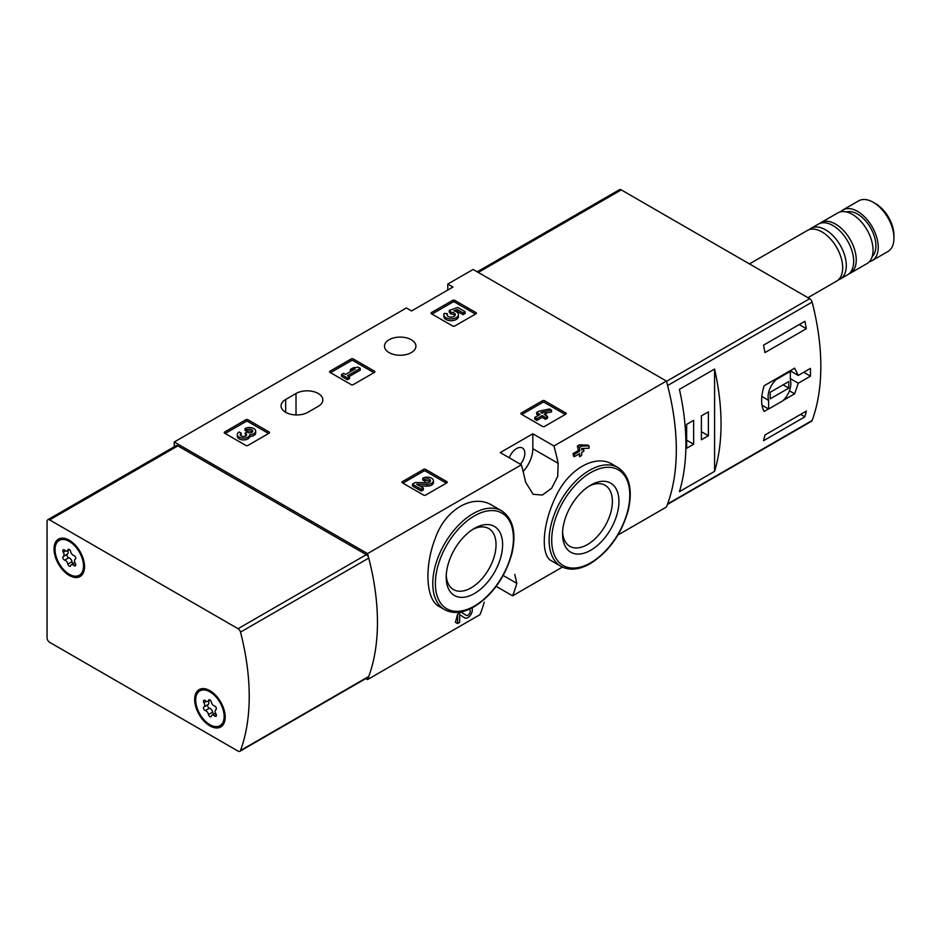 <?xml version="1.0" encoding="UTF-8"?>
<svg xmlns="http://www.w3.org/2000/svg" width="941" height="941" viewBox="0 0 941 941"><rect width="100%" height="100%" fill="white"/><g stroke="black" fill="none" stroke-linecap="round" stroke-linejoin="round"><path stroke-width="1.41" d="M514.774 574.386L516.797 583.349A219.371 126.659 60 0 1 512.586 595.841L562.389 567.094M617.896 535.041L666.404 507.034A219.371 126.659 -120 0 0 666.404 381.058L473.111 269.455L447.775 284.088L452.95 287.064L411.582 310.953L406.406 307.966L174.25 441.999L174.25 446.74M512.586 595.841L496.189 586.372M365.814 678.579L367.543 679.578L480.004 614.649A219.371 126.659 -120 0 0 484.227 602.158M457.597 623.542L455.338 622.236A219.371 126.659 60 0 0 457.597 614.214L457.597 623.542L459.667 622.342L459.667 614.638L464.783 617.896A6.258 3.611 120 0 0 470.441 615.202A6.258 3.611 120 0 0 471.935 608.027M457.597 614.214L461.172 612.144L466.207 615.343A3.329 1.929 120 0 0 466.242 615.367A3.329 1.929 120 0 0 469.583 613.438A3.329 1.929 120 0 0 469.583 609.592A3.329 1.929 120 0 0 468.971 609.427M492.284 505.435C473.1 493.225 445.364 509.163 435.307 538.228C424.203 566.553 425.767 599.711 439.129 606.463L444.587 609.615A57.036 32.935 -60 0 1 444.587 543.757A57.036 32.935 -60 0 1 501.624 510.822L492.284 505.435M523.137 471.512A23.031 13.303 120 0 0 532.829 448.716L532.829 433.789L553.943 445.987L666.404 381.058M553.943 445.987A219.371 126.659 60 0 1 558.166 463.348L557.695 476.464L551.626 488.308L542.334 495.037L533.1 494.284L525.596 482.157A219.371 126.659 -120 0 0 521.373 464.795L500.259 452.597L532.829 433.789M367.543 679.578A219.371 126.659 -120 0 0 367.543 553.602L521.373 464.795M612.509 464.384C595.3 453.503 567.846 469.418 555.413 497.413C542.11 525.113 540.569 555.66 551.591 560.93L560.93 566.329A57.036 32.935 -60 0 1 560.93 500.471A57.036 32.935 -60 0 1 617.966 467.536L612.509 464.384M579.068 453.962A219.371 126.659 60 0 1 579.609 456.679L581.667 455.491L581.667 452.456L583.879 451.186L583.302 448.469M583.879 448.798L581.667 450.08L581.667 448.551L589.042 448.21L589.042 445.822L581.667 446.163L579.609 447.363L579.609 451.268L574.304 454.338L573.045 453.609A219.371 126.659 60 0 1 573.622 456.326L574.304 456.714L579.609 453.656L579.609 456.679M573.045 453.609L578.35 450.551A219.371 126.659 60 0 0 577.351 446.058L579.409 444.858L587.784 445.105L589.042 445.822M521.302 414.181A1.459 0.847 180 0 1 520.879 413.581A1.459 0.847 180 0 1 521.302 412.981L521.302 414.181L542.498 426.414A1.459 0.847 180 0 0 544.568 426.414L565.764 414.181A1.459 0.847 180 0 0 566.2 413.581A1.459 0.847 180 0 0 565.764 412.981L544.568 400.748L544.568 402.536A1.459 0.847 0 0 0 542.498 402.536L521.82 414.475M544.568 400.748A1.459 0.847 180 0 0 542.498 400.748L521.302 412.981M402.372 482.839A1.459 0.847 180 0 1 401.948 482.239A1.459 0.847 180 0 1 402.372 481.651L402.372 482.839L423.579 495.084A1.459 0.847 180 0 0 425.65 495.084L446.846 482.839A1.459 0.847 180 0 0 447.269 482.239A1.459 0.847 180 0 0 446.846 481.651L425.65 469.406L425.65 471.194A1.459 0.847 0 0 0 423.579 471.194L402.889 483.133M425.65 469.406A1.459 0.847 180 0 0 423.579 469.406L402.372 481.651M329.985 372.389A1.459 0.847 180 0 1 329.562 371.789A1.459 0.847 180 0 1 329.985 371.189L329.985 372.389L351.193 384.622A1.459 0.847 180 0 0 353.251 384.622L374.459 372.389A1.459 0.847 180 0 0 374.883 371.789A1.459 0.847 180 0 0 374.459 371.189L353.251 358.956L353.251 360.744A1.459 0.847 0 0 0 351.193 360.744L330.503 372.683M353.251 358.956A1.459 0.847 180 0 0 351.193 358.956L329.985 371.189M224.664 433.189A1.459 0.847 180 0 1 224.229 432.601A1.459 0.847 180 0 1 224.664 432.001L224.664 433.189L245.86 445.434A1.459 0.847 180 0 0 247.93 445.434L269.126 433.189A1.459 0.847 180 0 0 269.561 432.601A1.459 0.847 180 0 0 269.126 432.001L247.93 419.757L247.93 421.556A1.459 0.847 0 0 0 245.86 421.556L225.181 433.495M247.93 419.757A1.459 0.847 180 0 0 245.86 419.757L224.664 432.001M431.484 313.788A1.459 0.847 180 0 1 431.06 313.188A1.459 0.847 180 0 1 431.484 312.588L431.484 313.788L452.692 326.021A1.459 0.847 180 0 0 454.75 326.021L475.958 313.788A1.459 0.847 180 0 0 476.381 313.188A1.459 0.847 180 0 0 475.958 312.588L454.75 300.355L454.75 302.143A1.459 0.847 0 0 0 452.692 302.143L432.001 314.082M454.75 300.355A1.459 0.847 180 0 0 452.692 300.355L431.484 312.588M285.676 399.466A15.726 9.081 180 0 0 281.065 405.877A15.726 9.081 180 0 0 290.781 414.263A15.726 9.081 180 0 0 307.907 412.299L318.246 406.324A15.726 9.081 180 0 0 322.857 399.913A15.726 9.081 180 0 0 313.153 391.527A15.726 9.081 180 0 0 296.015 393.491L285.676 399.466L285.676 412.299M411.323 339.76A15.726 9.081 180 0 1 415.922 346.17A15.726 9.081 180 0 1 400.207 355.251A15.726 9.081 180 0 1 384.481 346.17A15.726 9.081 180 0 1 394.185 337.784A15.726 9.081 180 0 1 411.323 339.76M367.543 553.602L174.25 441.999M447.775 290.051L447.775 284.088M474.405 593.536A39.887 23.031 -60 0 1 446.199 577.245A39.887 23.031 -60 0 1 474.405 528.395A39.887 23.031 -60 0 1 502.612 544.686A39.887 23.031 -60 0 1 474.405 593.536M472.711 529.43A35.24 20.349 -60 0 1 488.344 528.324A35.24 20.349 -60 0 1 494.248 556.437A35.24 20.349 -60 0 1 471.123 587.843A35.24 20.349 -60 0 1 453.115 589.36A35.24 20.349 -60 0 1 446.246 575.269M590.748 550.25A39.887 23.031 -60 0 1 562.542 533.959A39.887 23.031 -60 0 1 590.748 485.109A39.887 23.031 -60 0 1 618.943 501.4A39.887 23.031 -60 0 1 590.748 550.25M589.054 486.144A35.24 20.349 -60 0 1 604.687 485.038A35.24 20.349 -60 0 1 610.591 513.151A35.24 20.349 -60 0 1 587.455 544.557A35.24 20.349 -60 0 1 569.458 546.074A35.24 20.349 -60 0 1 562.589 531.983M520.467 464.266A11.704 6.752 120 0 0 522.396 447.987A11.704 6.752 120 0 0 516.55 448.575A11.704 6.752 120 0 0 509.257 457.796M459.667 614.638L464.713 617.849A6.258 3.611 120 0 0 464.783 617.896M581.667 446.163L579.409 444.858M579.609 447.363L577.351 446.058M579.609 451.268L578.35 450.551M574.304 454.338L574.304 456.714M475.44 314.082L454.75 302.143M465.125 311.706L465.125 313.506L463.054 314.694L463.054 312.906L465.125 311.706L457.749 307.46L449.269 310.412L449.269 312.212L451.08 314.071A4.164 2.411 0 0 1 454.997 315.588M449.269 310.412L451.08 312.283A4.164 2.411 180 0 1 455.291 314.694A4.164 2.411 180 0 1 451.127 317.093A4.164 2.411 180 0 1 446.951 314.694A4.164 2.411 180 0 1 447.328 313.694L444.199 313.377A7.293 4.211 180 0 0 443.834 314.694A7.293 4.211 180 0 0 451.127 318.905A7.293 4.211 180 0 0 458.42 314.694A7.293 4.211 180 0 0 453.856 310.789L457.302 309.577L457.302 311.377L463.054 314.694M457.302 309.577L463.054 312.906M456.303 311.718L457.302 311.377M443.834 314.694L443.834 316.482A7.293 4.211 0 0 0 451.127 320.693A7.293 4.211 0 0 0 458.42 316.482L458.42 314.694M447.328 313.694L447.328 315.482A4.164 2.411 0 0 0 447.257 315.588M451.08 312.283L451.08 314.071M450.504 311.953L450.504 313.741M268.608 433.495L247.93 421.556M249.8 434.73A6.258 3.611 180 0 1 243.39 438.13A6.258 3.611 180 0 1 237.308 434.519L237.308 436.318A6.258 3.611 0 0 0 243.39 439.918A6.258 3.611 0 0 0 249.8 436.518A6.258 3.611 0 0 0 255.705 432.907L255.705 431.119A6.258 3.611 180 0 1 249.8 434.73L249.8 436.518M237.308 434.519A6.258 3.611 180 0 1 239.143 431.966L241.202 433.166L241.202 434.954A3.329 1.929 0 0 0 240.614 435.424M252.4 432.013A3.329 1.929 0 0 0 247.095 431.554L245.036 430.355L245.036 428.567L247.095 429.755A3.329 1.929 180 0 1 250.729 429.343A3.329 1.929 180 0 1 252.788 431.119A3.329 1.929 180 0 1 252.67 431.613A2.917 1.682 180 0 1 247.789 432.378L247.095 431.966L245.036 433.166L245.73 433.566A2.917 1.682 180 0 1 246.589 434.754A2.917 1.682 180 0 1 244.425 436.389A3.329 1.929 180 0 1 240.226 434.519A3.329 1.929 180 0 1 241.202 433.166M246.142 435.648A2.917 1.682 0 0 0 245.73 435.354L245.036 433.166M247.095 429.755L247.095 431.554M245.036 428.567A6.258 3.611 180 0 1 251.847 427.79A6.258 3.611 180 0 1 255.705 431.119M373.942 372.683L353.251 360.744M360.238 368.354L358.168 367.166L353.31 367.755L350.358 369.46L355.228 368.86L345.5 374.483L343.583 373.377L341.512 374.565L347.417 377.964L349.476 376.776L347.558 375.671L360.238 368.354L360.238 370.142L349.111 376.565M349.476 376.776L349.476 378.564L347.417 379.764L347.417 377.964M341.512 374.565L341.512 376.353L347.417 379.764M350.358 369.46L350.358 371.248L351.287 371.142M446.328 483.133L425.65 471.194M419.839 486.062L427.014 486.168A6.258 3.611 0 0 0 433.425 482.557L433.425 480.769A6.258 3.611 180 0 1 427.014 484.368L427.014 486.168M430.119 481.663A3.329 1.929 0 0 0 424.814 481.192L422.744 480.004L422.744 478.216L424.814 479.404A3.329 1.929 180 0 1 428.449 478.981A3.329 1.929 180 0 1 430.507 480.769A3.329 1.929 180 0 1 427.085 482.686L415.287 482.521L412.429 484.168L421.274 489.273L423.344 488.085L416.663 484.227L427.014 484.368M423.344 488.085L423.344 489.873L421.274 491.061L421.274 489.273M412.429 484.168L412.429 485.956L421.274 491.061M424.814 479.404L424.814 481.192M422.744 478.216A6.258 3.611 180 0 1 429.567 477.428A6.258 3.611 180 0 1 433.425 480.769M565.247 414.475L544.568 402.536M551.544 410.147L549.485 408.959L538.722 411.252L536.664 412.44L540.052 414.405L534.747 417.463L536.805 418.651L542.122 415.593L545.509 417.545L547.568 416.357L544.18 414.405L546.392 413.123L544.321 411.935L542.122 413.205L540.793 412.44L551.544 410.147L551.544 411.935L546.286 413.064M546.392 413.123L545.733 415.299M547.568 416.357L547.568 418.145L545.509 419.345L545.509 417.545M542.122 415.593L542.122 417.381L545.509 419.345M536.805 418.651L536.805 420.451L542.122 417.381M534.747 417.463L534.747 419.251L536.805 420.451M536.664 412.44L536.664 414.24L538.499 415.299M667.404 504.458L811.507 421.262A3.658 2.105 -120 0 0 812.118 420.498A219.371 126.659 -120 0 0 812.118 302.096A3.658 2.105 -120 0 0 809.683 298.685L621.248 189.894A3.658 2.105 -120 0 0 619.425 189.717L477.216 271.82M812.118 420.498L667.604 503.929A219.371 126.659 -120 0 0 667.604 385.528L812.118 302.096M790.146 370.742L798.274 375.435L794.639 368.154L764.104 385.786C760.822 396.808 760.822 405.359 764.104 411.464L768.468 408.935M783.288 400.384L794.639 393.82L798.274 383.199L810.46 376.153A219.371 126.659 60 0 0 810.46 368.39L798.274 375.435M806.343 411.088A219.371 126.659 60 0 1 804.884 416.816L763.516 440.706A219.371 126.659 -120 0 0 764.974 434.977L806.343 411.088M763.516 345.171L804.884 321.293A219.371 126.659 60 0 1 806.343 328.703L764.974 352.581A219.371 126.659 -120 0 0 763.516 345.171M714.584 471.37A219.371 126.659 -120 0 0 714.584 369.048L714.584 471.37L679.426 491.673A219.371 126.659 60 0 0 679.426 389.351L714.584 369.048M869.355 261.704A29.253 16.891 -120 0 0 872.178 260.61L887.892 251.529A29.253 16.891 -120 0 0 893.95 238.144L893.95 235.391A25.889 14.95 -120 0 0 875.648 203.691L873.272 202.315A29.253 16.891 -120 0 0 858.639 200.868L842.924 209.949A29.253 16.891 -120 0 0 840.572 211.831M893.95 238.144A29.253 16.891 -120 0 0 873.272 202.315M872.178 260.61A29.253 16.891 -120 0 0 872.178 226.828A29.253 16.891 -120 0 0 842.924 209.949M872.213 256.493A25.96 14.985 -120 0 0 870.531 227.781A25.96 14.985 -120 0 0 846.5 211.972M848.853 273.937A29.253 16.891 -120 0 0 850.193 273.29L867.002 263.586A29.253 16.891 -120 0 0 867.002 229.816A29.253 16.891 -120 0 0 837.749 212.925L820.952 222.629A29.253 16.891 -120 0 0 819.717 223.476M850.193 273.29A29.253 16.891 -120 0 0 850.193 239.52A29.253 16.891 -120 0 0 820.952 222.629M838.325 279.889A29.253 16.891 -120 0 0 840.242 279.042L847.618 274.784A29.253 16.891 -120 0 0 847.618 241.014A29.253 16.891 -120 0 0 818.364 224.123L811.001 228.381A29.253 16.891 -120 0 0 809.295 229.616M840.242 279.042A29.253 16.891 -120 0 0 840.242 245.26A29.253 16.891 -120 0 0 811.001 228.381M807.943 297.685L836.62 281.124A29.253 16.891 -120 0 0 836.62 247.354A29.253 16.891 -120 0 0 807.378 230.463L749.448 263.915M803.732 372.271L810.46 376.153M790.334 378.611L798.274 383.199M789.428 390.809L794.639 393.82M768.609 409.017L782.865 400.784A16.091 9.292 120 0 0 790.334 380.023L790.334 371.401L776.078 379.623A16.091 9.292 120 0 0 768.609 400.395L768.609 409.017L761.987 405.195M789.675 371.025L790.334 371.401M775.419 379.247L776.078 379.623M761.845 396.479L768.609 400.395M770.161 398.866L788.781 388.115L788.781 381.552L770.161 392.303L770.161 398.866M783.088 384.834L788.781 388.115M800.65 414.381L804.884 416.816M799.191 324.574L806.343 328.703M686.659 448.269L693.635 444.246L693.635 420.356L686.659 424.391L686.659 448.269M701.398 439.765L708.373 435.73L708.373 411.852L701.398 415.887L701.398 439.765M701.398 431.707L708.373 435.73M686.659 440.212L693.635 444.246M47.05 637.833L47.05 521.408A3.658 2.105 60 0 1 47.803 519.738A3.658 2.105 60 0 1 49.638 519.914L238.061 628.706A3.658 2.105 60 0 1 240.508 632.117A219.371 126.659 60 0 1 240.508 750.518A3.658 2.105 60 0 1 239.896 751.283A3.658 2.105 60 0 1 238.061 751.106L49.638 642.315A3.658 2.105 60 0 1 47.05 637.833M47.803 519.738L176.038 445.705A3.658 2.105 60 0 1 177.873 445.881L366.296 554.672A3.658 2.105 60 0 1 368.743 558.084A219.371 126.659 60 0 1 368.743 676.473A3.658 2.105 60 0 1 368.119 677.249L239.896 751.283M209.925 690.67L209.925 690.67A21.572 12.456 60 0 1 225.181 717.089A21.572 12.456 60 0 1 209.925 725.899A21.572 12.456 60 0 1 194.669 699.481A21.572 12.456 60 0 1 209.925 690.67M69.281 540.216L69.281 540.216A21.572 12.456 60 0 1 84.537 566.635A21.572 12.456 60 0 1 69.281 575.445A21.572 12.456 60 0 1 54.025 549.026A21.572 12.456 60 0 1 69.281 540.216M55.06 549.615A20.114 11.61 60 0 1 59.224 540.416A20.114 11.61 60 0 1 79.338 552.026A20.114 11.61 60 0 1 79.338 575.245A20.114 11.61 60 0 1 63.847 569.858A20.114 11.61 60 0 1 55.06 549.615M67.329 554.143A2.047 1.176 -120 0 0 67.176 556.072A2.047 1.176 -120 0 0 68.822 557.731A3.588 2.07 -120 0 1 72.01 561.706L67.87 564.094A3.588 2.07 -120 0 0 64.682 560.118A2.047 1.176 -120 0 1 63.023 558.413A2.047 1.176 -120 0 1 63.247 556.507A2.047 1.176 -120 0 1 63.27 556.484A3.588 2.07 60 0 0 63.329 556.46A3.588 2.07 60 0 0 63.27 552.238A2.047 1.176 -120 0 1 63.247 549.815A2.047 1.176 -120 0 1 64.682 550.226A3.588 2.07 -120 0 0 67.199 550.944A3.588 2.07 -120 0 0 67.87 549.944A2.047 1.176 -120 0 1 68.258 549.368A2.047 1.176 -120 0 1 69.681 549.767A2.047 1.176 -120 0 1 70.693 551.567A3.588 2.07 -120 0 0 73.88 555.543A2.047 1.176 -120 0 1 75.539 557.248A2.047 1.176 -120 0 1 75.327 559.154L75.292 559.166A2.047 1.176 -120 0 0 75.327 559.154M75.292 559.166A3.588 2.07 -120 0 0 75.245 559.201A3.588 2.07 -120 0 0 75.292 563.424A2.047 1.176 -120 0 1 75.327 565.847A2.047 1.176 -120 0 1 73.88 565.435A3.588 2.07 -120 0 0 71.363 564.706A3.588 2.07 -120 0 0 70.693 565.717A2.047 1.176 -120 0 1 70.304 566.294A2.047 1.176 -120 0 1 68.893 565.894A2.047 1.176 -120 0 1 67.87 564.094M59.224 540.416L60.259 539.816A20.114 11.61 60 0 1 69.81 540.534M84.525 566.023A20.114 11.61 60 0 1 80.373 574.645L79.338 575.245M63.376 556.425L67.411 554.096A3.588 2.07 -120 0 0 67.47 554.073A3.588 2.07 -120 0 0 67.799 550.603M72.01 561.706A2.047 1.176 -120 0 0 73.198 563.647M195.704 700.08A20.114 11.61 60 0 1 199.868 690.87A20.114 11.61 60 0 1 219.982 702.48A20.114 11.61 60 0 1 219.982 725.699A20.114 11.61 60 0 1 204.479 720.312A20.114 11.61 60 0 1 195.704 700.08M208.514 714.548A3.588 2.07 -120 0 0 205.326 710.573A2.047 1.176 -120 0 1 203.668 708.879A2.047 1.176 -120 0 1 203.891 706.962A2.047 1.176 -120 0 1 203.915 706.95A3.588 2.07 60 0 0 203.974 706.914A3.588 2.07 60 0 0 203.915 702.692A2.047 1.176 -120 0 1 203.891 700.28A2.047 1.176 -120 0 1 205.326 700.68A3.588 2.07 -120 0 0 207.843 701.41A3.588 2.07 -120 0 0 208.514 700.398A2.047 1.176 -120 0 1 208.902 699.822A2.047 1.176 -120 0 1 210.325 700.222A2.047 1.176 -120 0 1 211.337 702.033A3.588 2.07 -120 0 0 214.524 705.997A2.047 1.176 -120 0 1 216.183 707.703A2.047 1.176 -120 0 1 215.959 709.608A2.047 1.176 -120 0 0 215.959 709.608A3.588 2.07 -120 0 0 215.877 709.655A3.588 2.07 -120 0 0 215.936 713.89A2.047 1.176 -120 0 1 215.959 716.301A2.047 1.176 -120 0 1 214.524 715.889A3.588 2.07 -120 0 0 212.007 715.172A3.588 2.07 -120 0 0 211.337 716.172A2.047 1.176 -120 0 1 210.949 716.748A2.047 1.176 -120 0 1 209.525 716.36A2.047 1.176 -120 0 1 208.514 714.548L212.654 712.161A3.588 2.07 -120 0 0 209.467 708.185L205.326 710.573M199.868 690.87L200.904 690.271A20.114 11.61 60 0 1 210.455 690.988M225.17 716.477A20.114 11.61 60 0 1 221.017 725.099L219.982 725.699M207.973 704.609A2.047 1.176 -120 0 0 207.82 706.526A2.047 1.176 -120 0 0 209.467 708.185M204.021 706.891L208.055 704.562A3.588 2.07 -120 0 0 208.102 704.527A3.588 2.07 -120 0 0 208.443 701.057M212.654 712.161A2.047 1.176 -120 0 0 213.842 714.113M474.405 606.039A55.213 31.876 -60 0 1 440.6 557.942A55.213 31.876 -60 0 1 508.211 518.903A55.213 31.876 -60 0 1 474.405 606.039M590.748 562.753A55.213 31.876 -60 0 1 556.931 514.656A55.213 31.876 -60 0 1 624.553 475.617A55.213 31.876 -60 0 1 590.748 562.753M532.829 448.716L558.166 463.348M504.117 576.033L516.797 583.349M296.015 393.491L296.015 414.946M464.713 617.849L462.878 616.778M475.958 312.588L475.958 313.788M452.692 300.355L452.692 302.143M269.126 432.001L269.126 433.189M245.86 419.757L245.86 421.556M245.73 433.566L245.73 435.354M374.459 371.189L374.459 372.389M351.193 358.956L351.193 360.744M446.846 481.651L446.846 482.839M423.579 469.406L423.579 471.194M565.764 412.981L565.764 414.181M542.498 400.748L542.498 402.536M478.287 272.443L621.248 189.894M666.487 381.352L809.683 298.685M177.873 445.881L49.638 519.914M366.296 554.672L238.061 628.706M368.743 558.084L240.508 632.117M368.743 676.473L240.508 750.518M68.822 557.731L64.682 560.118M65.611 550.885L63.27 552.238M68.952 549.321L67.87 549.944M75.692 564.388L73.88 565.435M206.255 701.339L203.915 702.692M209.596 699.775L208.514 700.398M216.324 714.842L214.524 715.889M444.587 609.615C452.986 614.12 462.796 613.214 474.029 606.874C492.625 594.994 505.282 577.127 511.986 553.284C516.515 532.712 513.068 518.562 501.624 510.822M560.93 566.329C569.329 570.834 579.138 569.928 590.36 563.588C608.968 551.708 621.625 533.841 628.317 509.998C632.858 489.426 629.411 475.276 617.966 467.536M67.47 554.073L63.329 556.46M69.505 549.615L67.199 550.944M74.904 562.671L71.363 564.706M208.102 704.527L203.974 706.914M210.149 700.08L207.843 701.41M215.548 713.125L212.007 715.172"/></g></svg>
